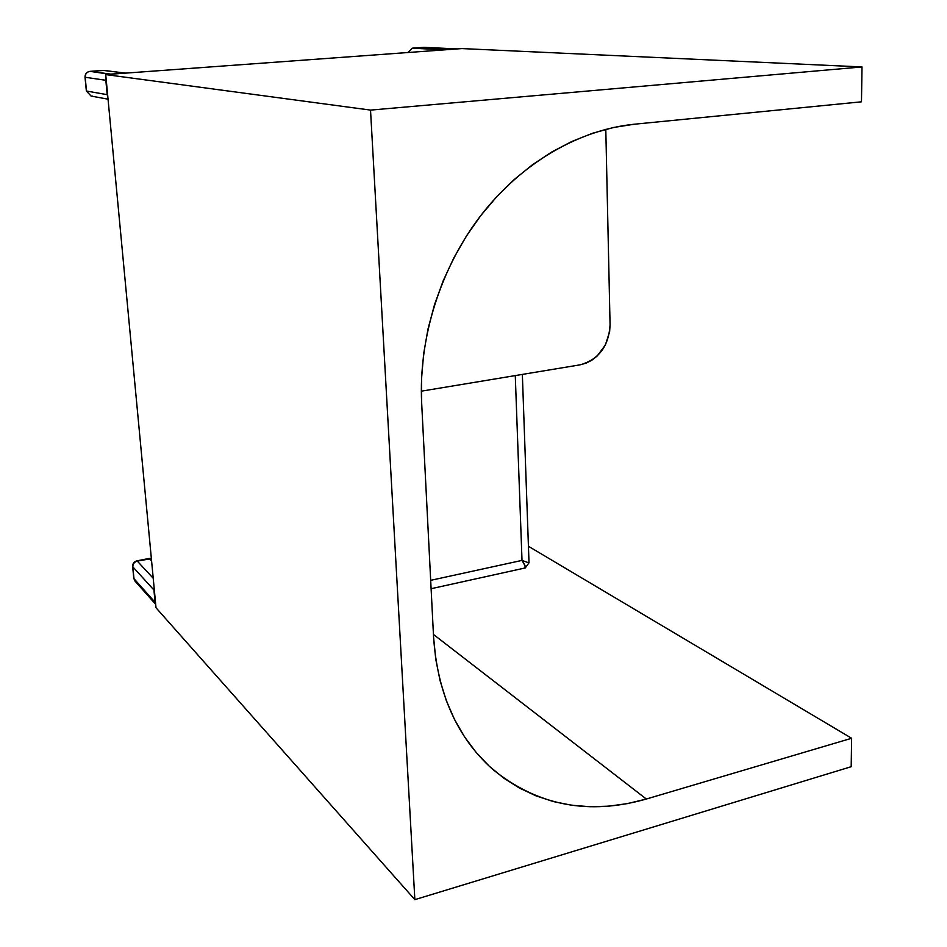 <?xml version="1.0" encoding="UTF-8"?>
<svg xmlns="http://www.w3.org/2000/svg" width="947" height="947" viewBox="0 0 947 947"><rect width="100%" height="100%" fill="white"/><g stroke="black" fill="none" stroke-linecap="round" stroke-linejoin="round"><path stroke-width="1.42" d="M421.32 391.182L580.026 364.844L586.063 363.163L591.816 360.215L597.072 356.119L605.334 345.11L609.631 331.781L610.069 324.857C608.732 346.318 598.717 359.647 580.026 364.844L421.32 391.182M605.796 129.325L610.069 324.857L605.796 129.325M155.675 604.304L135.019 581.127L133.787 578.191L132.817 566.815C132.852 563.891 134.344 561.973 137.279 561.086L151.378 558.647L148.975 558.481L151.579 560.813L149.531 558.671L137.279 561.086C134.32 561.962 132.829 563.867 132.817 566.815L153.923 590.005L155.095 602.339L133.977 578.7L135.019 581.127L133.799 578.404M155.663 604.162L155.095 602.339L133.977 578.7L132.817 566.815L153.923 590.005L154.148 588.016L155.663 604.162M153.225 578.274L137.279 561.086L153.225 578.274M105.721 74.576L461.852 48.581L862.007 66.941L370.526 110.101L105.721 74.576L370.526 110.101L414.857 899.65L156.006 607.773L105.721 74.576L461.852 48.581L862.007 66.941L861.474 101.814L862.007 66.941L370.526 110.101L414.857 899.65L851.187 766.703L414.857 899.65L156.006 607.773L105.721 74.576M634.395 124.211L861.474 101.814L634.395 124.211L613.526 127.49L592.668 133.219L572.071 141.363L551.935 151.887L532.522 164.695L514.055 179.67L496.761 196.656L480.839 215.49L466.492 235.933L453.897 257.773L443.208 280.762L434.543 304.614L427.997 329.047L423.652 353.787L421.545 378.528L421.664 402.996C418.456 338.138 440.343 268.226 480.839 215.49C521.56 162.931 578.795 129.798 634.395 124.211M433.572 637.142L421.664 402.996L433.572 637.142L435.774 659.301L440.059 680.562L446.345 700.697L454.524 719.507L464.504 736.802L476.14 752.415L489.268 766.218L503.733 778.114L519.358 788.011L535.978 795.847L553.403 801.576L571.455 805.21L589.945 806.726L608.708 806.181L627.553 803.589L646.328 799.031C588.561 815.497 537.351 805.601 492.7 769.331C457.212 737.654 437.49 693.583 433.572 637.142M433.43 634.431L646.328 799.031L433.43 634.431M528.438 546.277L851.625 738.269L646.328 799.031L851.625 738.269L851.187 766.703L851.625 738.269L528.438 546.277M407.826 52.523L412.229 48.202M457.046 48.877L444.06 49.883L412.501 48.167L424.244 47.35L456.513 48.889L444.877 49.729L412.501 48.167L423.771 47.362L457.342 48.913L423.7 47.362M412.418 48.167L423.558 47.374M528.58 562.755L522.01 560.399L528.58 562.755M524.934 568.105L525.076 565.844L522.01 560.399L515.275 375.592L522.01 560.399L430.684 580.333L522.01 560.399C524.756 564.507 525.834 567.028 525.254 567.94L524.555 568.093M92.392 96.109L91.03 96.038L86.355 90.948L85.171 77.275C85.194 73.925 86.804 71.948 90.001 71.356L89.858 71.368M85.017 77.192L85.017 77.192C85.017 73.89 86.651 71.948 89.918 71.356L104.371 70.433L124.732 73.097L110.858 74.115L90.001 71.356C86.781 71.925 85.171 73.902 85.171 77.275L105.827 80.282L107.189 94.664L86.508 91.042L91.03 96.038L86.355 90.995L85.017 77.228M125.714 73.12L109.888 74.268L90.001 71.356L103.353 70.398L125.714 73.12L103.211 70.409M107.828 96.843L107.189 94.664L86.508 91.042L85.171 77.275L105.827 80.282L106.052 78.033L107.828 96.843M136.735 560.896C134.024 561.737 132.651 563.536 132.627 566.318M151.366 558.517L149.176 558.446M148.975 558.481L136.924 560.861M132.651 566.543L133.787 578.191M431.11 588.714L525.254 567.94L529.018 562.79L522.353 374.42M103.259 70.398L89.953 71.356M108.041 99.186L91.03 96.038"/></g></svg>
